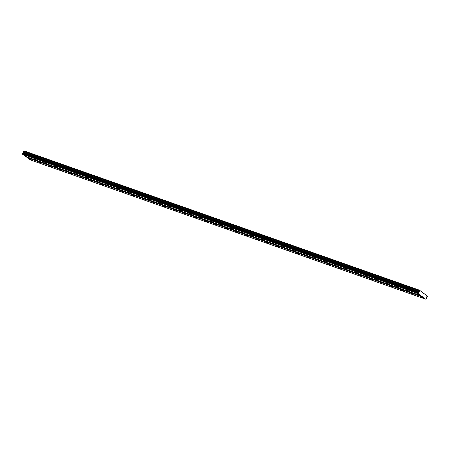 <?xml version="1.0" encoding="UTF-8"?>
<svg xmlns="http://www.w3.org/2000/svg" width="450" height="450" viewBox="0 0 450 450"><rect width="100%" height="100%" fill="white"/><g stroke="black" fill="none" stroke-linecap="round" stroke-linejoin="round"><path stroke-width="0.67" d="M419.113 294.924L416.835 293.484L419.113 294.924M26.28 156.521L24.002 155.081L26.28 156.521M36.613 160.166L34.341 158.721L36.613 160.166M46.952 163.806L44.674 162.366L46.952 163.806M57.291 167.451L55.012 166.005L57.291 167.451M67.629 171.09L65.351 169.65L67.629 171.09M77.968 174.735L75.69 173.289L77.968 174.735M88.307 178.374L86.029 176.934L88.307 178.374M98.64 182.019L96.367 180.579L98.64 182.019M108.979 185.659L106.701 184.219L108.979 185.659M119.317 189.304L117.039 187.864L119.317 189.304M129.656 192.943L127.378 191.503L129.656 192.943M139.995 196.588L137.717 195.148L139.995 196.588M150.328 200.227L148.056 198.787L150.328 200.227M160.667 203.873L158.394 202.433L160.667 203.873M171.006 207.512L168.727 206.072L171.006 207.512M181.344 211.157L179.066 209.717L181.344 211.157M191.683 214.796L189.405 213.356L191.683 214.796M202.022 218.441L199.744 217.001L202.022 218.441M212.355 222.081L210.083 220.641L212.355 222.081M222.694 225.726L220.416 224.286L222.694 225.726M233.032 229.365L230.754 227.925L233.032 229.365M243.371 233.01L241.093 231.57L243.371 233.01M253.71 236.649L251.432 235.209L253.71 236.649M264.043 240.294L261.771 238.854L264.043 240.294M274.382 243.934L272.109 242.494L274.382 243.934M284.721 247.579L282.442 246.139L284.721 247.579M295.059 251.218L292.781 249.778L295.059 251.218M305.398 254.863L303.12 253.423L305.398 254.863M315.737 258.502L313.459 257.062L315.737 258.502M326.07 262.148L323.798 260.707L326.07 262.148M336.409 265.787L334.131 264.347L336.409 265.787M346.748 269.432L344.469 267.992L346.748 269.432M357.086 273.071L354.808 271.631L357.086 273.071M367.425 276.716L365.147 275.276L367.425 276.716M377.764 280.356L375.486 278.916L377.764 280.356M388.097 284.001L385.824 282.561L388.097 284.001M398.436 287.64L396.157 286.2L398.436 287.64M408.774 291.285L406.496 289.845L408.774 291.285M423.602 298.26L421.324 296.814L423.602 298.26M30.763 159.851L28.491 158.411L30.763 159.851M41.102 163.496L38.824 162.056L41.102 163.496M51.441 167.136L49.163 165.696L51.441 167.136M61.779 170.781L59.501 169.341L61.779 170.781M72.118 174.42L69.84 172.98L72.118 174.42M82.451 178.065L80.179 176.625L82.451 178.065M92.79 181.704L90.512 180.264L92.79 181.704M103.129 185.349L100.851 183.909L103.129 185.349M113.468 188.989L111.189 187.549L113.468 188.989M123.806 192.634L121.528 191.194L123.806 192.634M134.145 196.273L131.867 194.833L134.145 196.273M144.478 199.918L142.206 198.478L144.478 199.918M154.817 203.558L152.539 202.118L154.817 203.558M165.156 207.203L162.877 205.763L165.156 207.203M175.494 210.842L173.216 209.402L175.494 210.842M185.833 214.487L183.555 213.047L185.833 214.487M196.166 218.126L193.894 216.686L196.166 218.126M206.505 221.771L204.232 220.331L206.505 221.771M216.844 225.411L214.566 223.971L216.844 225.411M227.183 229.056L224.904 227.616L227.183 229.056M237.521 232.695L235.243 231.255L237.521 232.695M247.86 236.34L245.582 234.9L247.86 236.34M258.193 239.979L255.921 238.539L258.193 239.979M268.532 243.624L266.254 242.184L268.532 243.624M278.871 247.264L276.593 245.824L278.871 247.264M289.209 250.909L286.931 249.469L289.209 250.909M299.548 254.554L297.27 253.108L299.548 254.554M309.881 258.193L307.609 256.753L309.881 258.193M320.22 261.838L317.947 260.392L320.22 261.838M330.559 265.477L328.281 264.037L330.559 265.477M340.897 269.123L338.619 267.677L340.897 269.123M351.236 272.762L348.958 271.322L351.236 272.762M361.575 276.407L359.297 274.961L361.575 276.407M371.908 280.046L369.636 278.606L371.908 280.046M382.247 283.691L379.969 282.246L382.247 283.691M392.586 287.331L390.308 285.891L392.586 287.331M402.924 290.976L400.646 289.53L402.924 290.976M413.263 294.615L410.985 293.175L413.263 294.615M419.496 290.205L24.081 150.891L23.597 151.436L419.017 290.751L419.496 290.205L427.472 296.128L427.241 296.859L426.465 296.899L426.246 298.086A0.427 0.315 -70.6 0 0 426.285 298.479L426.071 298.862A0.427 0.315 -70.6 0 0 425.751 298.986L425.424 299.109L420.84 295.706L417.966 293.203A0.427 0.315 -70.6 0 0 417.926 292.815L418.067 292.455L22.719 153.118A0.427 0.315 109.4 0 0 23.046 152.994L23.889 152.274L23.597 151.436M418.067 292.455L418.14 292.433A0.427 0.315 -70.6 0 0 418.466 292.309L419.31 291.589L419.017 290.751M420.84 295.706L25.419 156.392L22.545 153.889A0.427 0.315 109.4 0 0 22.511 153.501L22.652 153.141M425.424 299.109L30.004 159.795L26.061 156.617M419.276 290.289L23.856 150.975M22.584 154.282L418.005 293.597M422.561 296.73L27.141 157.416M27.169 157.686L422.584 297M424.356 293.816L423.714 293.591M419.31 291.589L23.889 152.274M23.608 152.781L419.029 292.095M418.466 292.309L23.046 152.994M22.545 153.889L417.966 293.203M418.14 292.433L22.719 153.118M22.511 153.501L417.926 292.815M22.5 153.411L417.921 292.725"/></g></svg>
